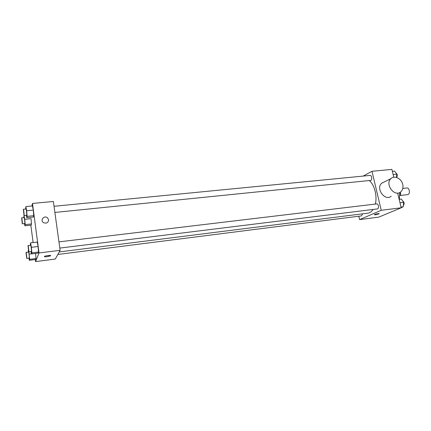 <?xml version="1.0" encoding="UTF-8"?>
<svg xmlns="http://www.w3.org/2000/svg" width="431" height="431" viewBox="0 0 431 431"><rect width="100%" height="100%" fill="white"/><g stroke="black" fill="none" stroke-linecap="round" stroke-linejoin="round"><path stroke-width="0.65" d="M400.054 195.507L407.678 194.629C410.414 194.483 409.628 187.501 406.929 187.97L402.796 188.422M400.372 192.124L400.76 193.708L400.264 195.41L399.785 195.626M399.785 195.469L400.264 195.41M399.763 193.821L400.76 193.708M382.399 182.884L382.545 182.588M399.672 192.528L399.386 199.327M363.144 176.09L371.991 171.285L391.887 169.399L393.789 177.238M397.684 193.255L401.218 207.79L378.795 217.122L359.583 219.616L358.807 216.227M371.991 171.285L381.23 210.285L401.218 207.79M381.23 210.285L359.583 219.616M375.331 214.821L374.297 214.692C374.9 214.126 379.937 213.189 379.097 213.792L375.331 214.821M59.241 251.925L367.912 213.156C369.933 212.882 371.678 211.643 373.149 209.444M375.342 204.062C377.4 195.879 374.404 184.5 369.222 180.551M54.888 212.44L370.531 180.417C372.416 180.352 371.926 175.105 370.062 175.412L54.037 206.287M59.812 248.084L377.335 208.927C379.253 208.82 378.59 203.545 376.705 203.901L58.95 241.872M57.846 254.457L361.48 215.888L362.563 213.83M391.224 196.197C385.082 201.649 375.385 188.492 381.683 183.24L384.344 181.909M402.732 184.371C403.405 187.571 402.732 190.071 400.711 191.876C394.489 197.43 384.571 183.956 390.955 178.612C394.446 175.056 401.498 178.542 402.732 184.371M31.862 206.002L32.492 203.454L53.369 201.471L60.119 250.325L55.313 259.047L35.595 261.601L35.326 259.532M32.492 203.454L39.016 252.959L60.119 250.325M39.016 252.959L35.595 261.601M50.691 255.669L47.248 256.666C44.991 256.903 44.064 256.811 44.458 256.397C45.584 255.61 51.957 255.05 50.54 255.858L47.248 256.666C44.991 256.903 44.059 256.811 44.458 256.391M25.65 209.062L25.865 206.578L32.465 205.943L33.289 210.107L33.747 215.689L33.376 217.041L33.747 215.689L33.289 210.107L26.652 210.759L27.131 216.362L26.814 217.714L26.366 215.333M35.59 253.423L36.01 258.535L35.638 259.489L36.01 258.535L35.59 253.423M33.117 242.572L30.849 225.197M30.332 245.293L30.569 242.874L37.222 242.087L38.084 246.5L38.537 252.043L38.122 253.11L38.537 252.043L38.084 246.5L31.393 247.308L31.867 252.873L31.506 253.934L31.08 251.629M31.048 218.662L31.49 223.942L31.156 225.165L31.49 223.942L31.048 218.662L24.745 219.32L25.203 224.616L24.917 225.833L24.508 223.592M48.649 219.772C48.272 222.757 46.564 223.716 43.526 222.649C39.867 220.462 43.924 215.134 47.308 217.644L48.649 219.772L47.308 217.644C43.924 215.134 39.867 220.462 43.526 222.649M24.05 215.565L24.745 219.32M23.818 217.639L23.969 215.473M22.277 223.829L24.793 223.56C25.106 223.678 24.411 217.423 24.131 217.607L21.615 217.865L22.277 223.829C22.574 223.948 21.879 217.687 21.615 217.865M25.203 224.616L31.49 223.942M24.917 225.833L31.156 225.165M25.865 206.578L26.652 210.759M24.039 215.57L26.684 215.301C27.029 215.425 26.307 208.836 25.995 209.024L23.349 209.283L24.039 215.57C24.373 215.694 23.646 209.094 23.349 209.283M27.131 216.362L33.747 215.689M26.814 217.714L33.376 217.041M32.465 205.943L33.289 210.107M28.829 251.903L29.674 259.343L29.351 260.297L28.958 258.126M28.247 252.113L28.322 250.255M26.711 258.411L29.249 258.088C29.567 258.201 28.839 251.882 28.554 252.07L26.022 252.383L26.711 258.411C27.018 258.525 26.291 252.2 26.022 252.383M29.222 254.08L31.479 253.8M29.674 259.343L36.01 258.535M29.351 260.297L35.638 259.489M30.569 242.874L31.393 247.308M28.737 251.914L31.404 251.585C31.754 251.704 30.994 245.05 30.676 245.25L28.01 245.568L28.737 251.914C29.071 252.038 28.311 245.368 28.01 245.568M31.867 252.873L38.537 252.043M31.506 253.934L38.122 253.11M37.222 242.087L38.084 246.5M392.35 171.312L394.543 171.102L396.795 174.205L396.498 177.437M393.142 174.566L396.795 174.205M396.66 177.486C397.668 175.589 397.409 174.076 395.89 172.955M399.165 199.348L401.363 199.09L403.664 202.349L403.238 206.778L401.18 207.64M400 202.791L403.664 202.349M401.035 207.052L403.238 206.778M403.351 205.592C404.558 203.739 404.316 202.166 402.624 200.868M381.683 183.24L390.955 178.612"/></g></svg>
